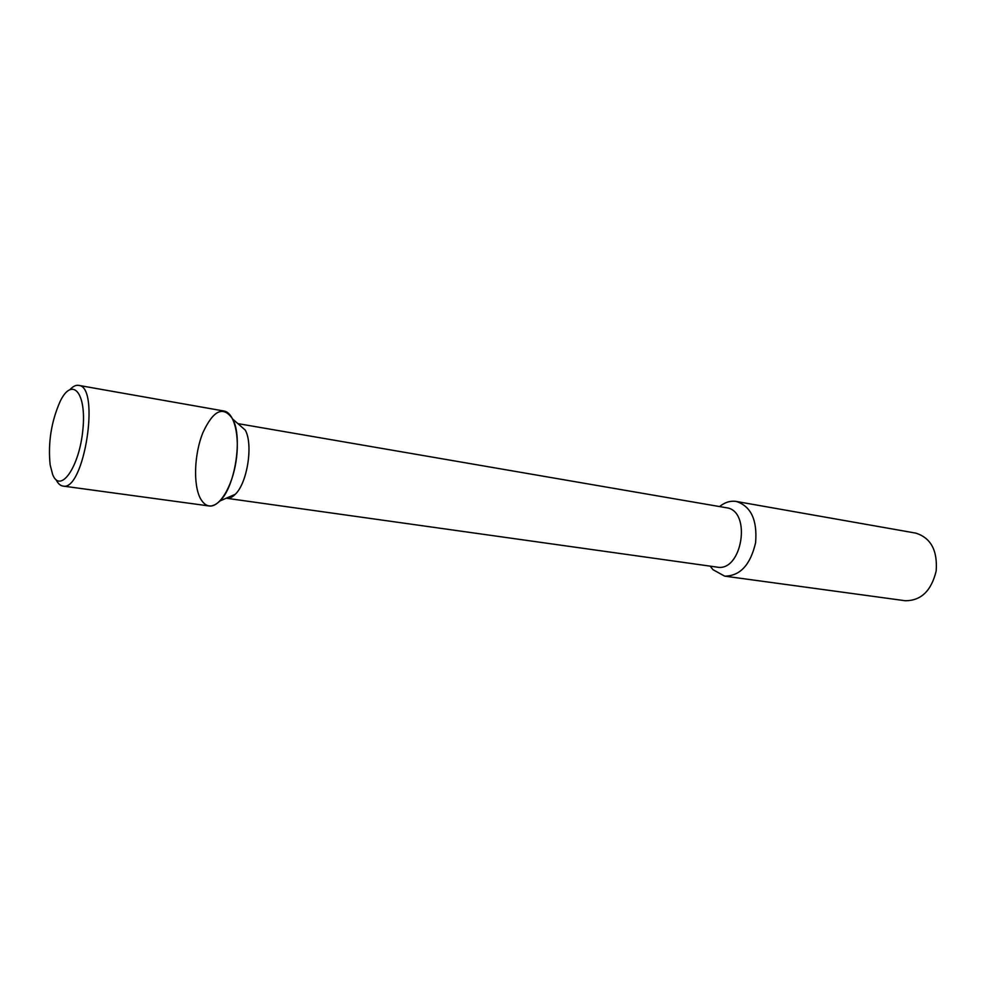 <?xml version="1.0" encoding="UTF-8"?>
<svg xmlns="http://www.w3.org/2000/svg" width="986" height="986" viewBox="0 0 986 986"><rect width="100%" height="100%" fill="white"/><g stroke="black" fill="none" stroke-linecap="round" stroke-linejoin="round"><path stroke-width="1.48" d="M200.466 498.62C205.643 507.593 212.138 508.369 219.94 500.962C235.136 486.677 242.852 437.316 232.733 419.087C223.341 405.419 213.37 410.016 202.808 432.854C194.23 454.201 193.059 484.902 200.466 498.62M226.238 498.213L226.534 498.263C229.368 498.633 232.277 497.301 235.272 494.282C247.35 482.992 253.365 444.563 245.292 430.13L232.733 419.087M226.534 498.263L717.007 567.11C742.285 572.348 751.961 510.44 726.288 507.728L237.897 423.623M710.216 566.149L712.952 569.674L724.698 576.144C740.129 576.009 750.432 564.867 755.596 542.719C757.433 520.053 751.024 506.299 736.369 501.467C730.552 500.543 724.944 502.244 719.533 506.557M724.698 576.144L905.136 600.72C920.973 600.844 931.326 590.922 936.182 570.943C937.649 550.422 930.821 537.814 915.698 533.106L736.369 501.467M52.615 474.402C60.158 494.356 79.336 467.302 82.861 429.859C86.78 392.354 72.126 376.085 60.035 401.647C51.21 421.86 47.92 442.936 50.15 464.887L52.615 474.402M56.116 479.751C57.964 483.547 60.22 485.642 62.894 486.049C84.106 492.039 100.646 386.142 78.621 385.378C75.959 384.947 73.161 386.253 70.252 389.31M62.894 486.049L209.143 505.966C219.397 507.642 232.092 487.109 236.011 461.534C240.079 435.972 234.249 412.555 223.982 411.026L78.621 385.378M235.272 494.282L219.94 500.962"/></g></svg>
